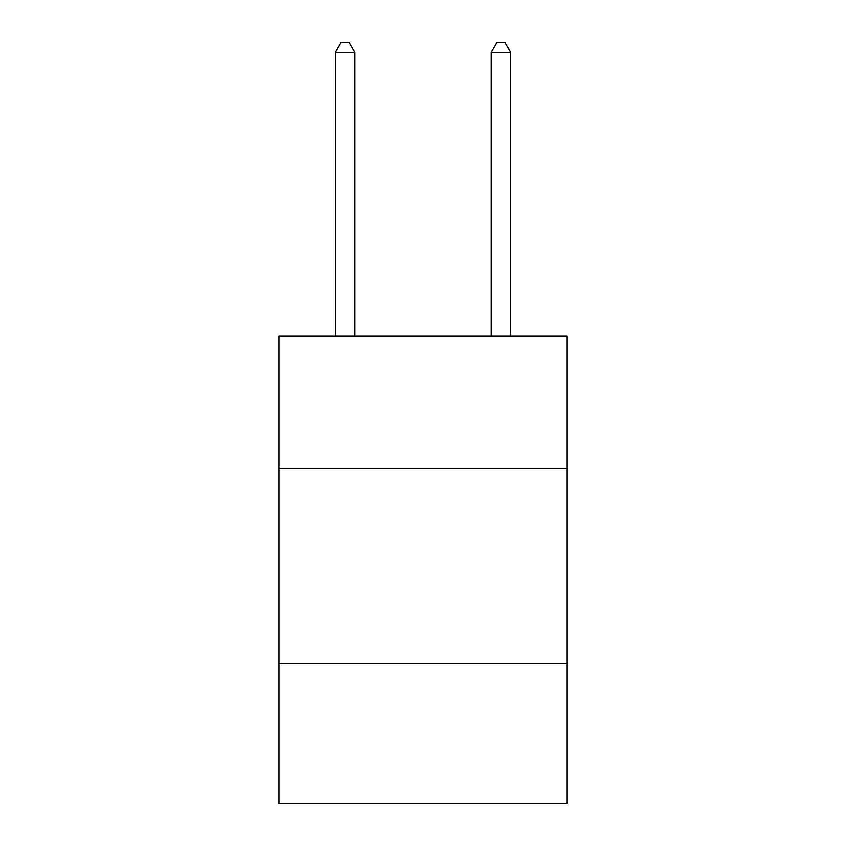 <?xml version="1.0" encoding="UTF-8"?>
<svg xmlns="http://www.w3.org/2000/svg" width="846" height="846" viewBox="0 0 846 846"><rect width="100%" height="100%" fill="white"/><g stroke="black" fill="none" stroke-linecap="round" stroke-linejoin="round"><path stroke-width="1.27" d="M567.18 468.589L567.18 336.105L278.82 336.105L278.82 468.589L567.18 468.589L567.18 803.7L278.82 803.7L278.82 468.589M567.18 663.423L278.82 663.423M354.812 336.105L354.812 52.431L335.323 52.431L335.323 336.105M335.323 52.431L341.171 42.3L348.964 42.3L354.812 52.431M510.677 336.105L510.677 52.431L491.188 52.431L491.188 336.105M491.188 52.431L497.036 42.3L504.829 42.3L510.677 52.431"/></g></svg>
